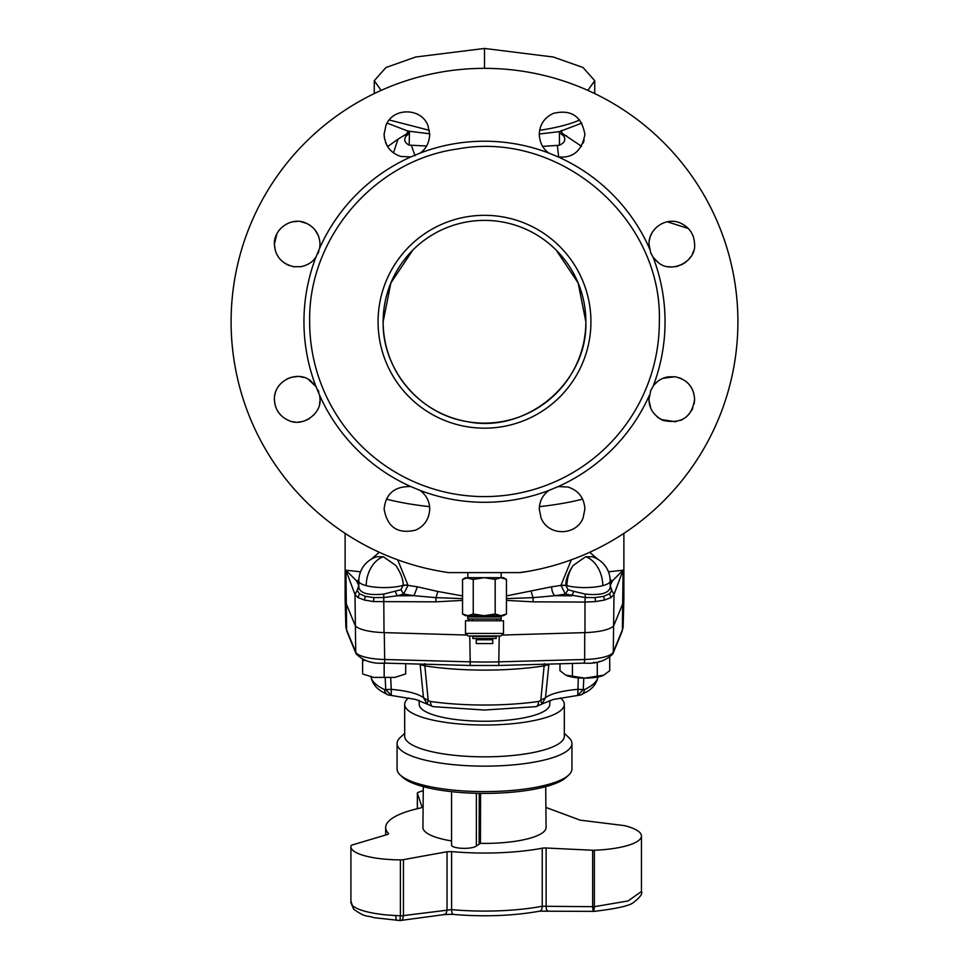<?xml version="1.0" encoding="UTF-8"?>
<svg xmlns="http://www.w3.org/2000/svg" width="969" height="969" viewBox="0 0 969 969"><rect width="100%" height="100%" fill="white"/><g stroke="black" fill="none" stroke-linecap="round" stroke-linejoin="round"><path stroke-width="1.45" d="M545.704 786.646L546.08 827.441A61.58 15.94 180 0 1 484.5 843.405A61.58 15.94 180 0 1 480.43 843.369L476.373 846.01L476.373 793.296M451.554 840.935A61.58 15.94 180 0 1 422.92 827.441L423.296 786.646M397.072 743.514L397.072 768.974A87.428 22.626 0 0 0 400.27 775.03L402.716 777.308A84.897 21.972 0 0 0 484.5 793.393A84.897 21.972 0 0 0 566.284 777.308L568.73 775.03A87.428 22.626 0 0 0 571.928 768.974L571.928 743.514A87.428 22.626 0 0 1 484.5 766.14A87.428 22.626 0 0 1 397.072 743.514A87.428 22.626 180 0 1 400.27 737.457L404.679 733.351M451.554 791.673L451.554 845.077A12.67 3.282 -0 0 0 464.224 848.347A12.67 3.282 -0 0 0 476.373 846.01M400.27 775.03A87.428 22.626 0 0 0 484.5 791.6A87.428 22.626 0 0 0 568.73 775.03M564.321 704.354L564.321 736.174A79.821 20.664 180 0 1 484.5 756.837A79.821 20.664 180 0 1 404.679 736.174L404.679 704.354A79.821 20.664 0 0 0 484.5 725.018A79.821 20.664 0 0 0 564.321 704.354A79.821 20.664 0 0 0 560.361 697.922M408.639 697.922A79.821 20.664 0 0 0 404.679 704.354M419.214 704.354A65.286 16.897 0 0 0 419.214 704.475A65.286 16.897 0 0 0 484.5 721.251A65.286 16.897 0 0 0 549.786 704.475A65.286 16.897 0 0 0 549.786 704.354M548.902 664.092L545.511 697.692L538.582 701.483A7.607 3.501 82 0 1 536.039 706.643L484.5 710.035L432.961 706.643L427.123 704.1L428.213 700.575L430.418 701.483A7.607 3.501 98 0 0 432.961 706.643M583.798 678.13L583.265 689.577L584.428 689.625A7.607 6.456 64.4 0 1 581.049 694.906A7.607 6.456 64.4 0 1 581.037 694.906L586.633 691.854C593.064 688.244 596.88 683.06 598.091 676.314M390.713 677.864L391.246 689.347L384.572 689.625A7.607 6.456 115.6 0 0 387.951 694.906A7.607 6.456 115.6 0 0 387.963 694.906L415.592 699.436L427.123 704.088L423.489 697.692L420.098 664.092M424.652 663.632L428.213 700.575L423.489 697.692A50.885 13.166 180 0 0 391.246 689.347L391.234 695.391L385.735 689.577L385.202 678.13M578.287 677.864L577.766 695.391L583.265 689.577L577.754 689.347A50.885 13.166 180 0 0 545.511 697.692L541.877 704.1L540.787 700.575L544.348 663.632M559.973 663.789L559.973 670.693L565.763 675.151L584.84 678.13C576.712 678.058 570.487 677.137 566.187 675.345M604.002 675.102L603.493 675.345C599.193 677.137 592.98 678.058 584.84 678.13L603.941 675.139M603.493 675.345L609.719 670.693L609.719 657.588M599.557 661.452L597.279 662.469L597.279 676.277M597.279 662.469L593.319 662.469M572.413 663.45L572.413 676.277M345.86 626.156A138.64 35.877 0 0 0 345.86 626.41A138.64 35.877 0 0 0 346.636 629.947L355.72 652.076A32.207 8.333 0 0 0 384.342 659.489L469.856 661.839A138.64 35.877 0 0 0 484.5 662.033A138.64 35.877 180 0 0 499.144 661.839L584.658 659.489L584.731 632.624A32.946 8.527 0 0 0 584.985 632.612A32.946 8.527 0 0 0 614.007 625.041L623.091 602.912A139.379 36.071 0 0 0 623.866 599.351A139.379 36.071 0 0 0 623.879 599.096L623.879 533.386M345.121 533.386L345.121 599.096A139.379 36.071 0 0 0 345.134 599.351A139.379 36.071 0 0 0 345.909 602.912L354.993 625.041A32.946 8.527 0 0 0 384.015 632.612A32.946 8.527 0 0 0 384.269 632.624L384.741 663.123L470.244 665.473L469.783 635.979M506.448 595.923L551.652 586.802A7.607 3.537 -98.1 0 0 554.995 595.693L571.88 595.802L573.733 591.332L568.076 589.746L565.387 594.07L560.966 585.349L571.322 559.816M589.709 552.282L597.825 559.246M608.447 571.807L623.091 570.22L612.42 580.891A146.307 37.864 180 0 1 610.179 581.897M548.866 664.552L544.457 665.824A116.861 30.245 0 0 1 484.5 670.112A116.861 30.245 180 0 1 424.543 665.824L420.134 664.552M610.179 585.349L611.839 590.46L609.489 593.815L603.614 596.347L594.99 597.607L584.925 597.498L565.387 594.07A146.307 37.864 180 0 1 554.995 595.693L533.023 597.655L533.144 601.846L506.448 600.38M531.157 591.478L533.023 597.655L506.448 598.6M585.252 594.082C600.32 595.547 608.629 593.367 610.179 587.541L614.007 594.481L611.003 597.57L604.632 600.029L595.608 601.579L584.985 602.064L585.252 594.082L573.733 591.332M610.179 587.541L610.179 581.012A25.339 6.553 180 0 1 602.766 585.651A25.339 6.553 180 0 1 584.84 587.577A25.339 6.553 180 0 1 566.926 585.651A25.339 17.309 104.5 0 1 573.163 565.484C563.57 579.741 566.344 586.948 565.896 585.373A25.339 6.553 0 0 0 566.926 585.651M610.179 581.012A25.339 25.339 0 0 0 592.156 556.751L585.627 556.763L573.163 565.484M610.155 579.886L612.42 580.891L610.179 585.688M560.966 585.203L565.896 585.373L568.076 589.746M462.552 598.6L435.977 597.655L435.856 601.846L373.38 601.579L364.368 600.029L357.997 597.57L354.993 594.481L345.909 570.22L356.58 580.891L358.821 585.688M462.552 595.923L437.843 591.478L435.977 597.655L414.005 595.693L397.12 595.802L384.075 597.498L374.01 597.607L365.386 596.347L359.511 593.803L357.161 590.46L358.821 585.349M383.748 594.082L400.924 589.746L403.104 585.373C402.644 586.935 405.442 579.753 395.837 565.484L383.373 556.763L376.844 556.751A25.339 25.339 0 0 0 358.821 581.012L358.821 587.541C360.347 593.355 368.644 595.535 383.748 594.082L384.015 632.612L467.119 635.058M403.104 585.518L405.938 585.191A3.803 0.981 180 0 1 408.034 585.349L403.613 594.07L397.12 595.802L395.267 591.332M358.821 587.468L354.993 594.481L355.72 652.076A5.063 4.869 157.7 0 0 356.071 653.736C363.024 660.882 372.581 664.019 384.741 663.123M437.843 591.478L417.348 586.802L414.005 595.693A146.307 37.864 180 0 1 403.613 594.07L400.924 589.746M533.144 601.846L584.985 602.064L584.985 632.612L501.881 635.058M448.756 572.618L449.749 572.618L448.756 572.618A253.406 253.406 0 0 1 231.094 321.756A253.406 253.406 0 0 1 484.5 68.351A253.406 253.406 0 0 1 737.906 321.756A253.406 253.406 0 0 1 520.244 572.618L448.756 572.618M441.404 571.468L444.928 572.049M445.461 572.134L448.695 572.618M653.154 257.318L658.157 262.454C670.899 273.985 696.214 262.03 694.603 244.176C694.155 234.353 689.456 227.327 680.517 223.1C666.418 216.608 648.624 228.139 648.988 244.176L650.72 252.897L653.154 257.318A180.549 180.549 0 0 1 653.154 386.195L650.72 390.604L648.988 399.325C649.024 408.518 653.712 415.544 663.062 420.401C681.364 424.277 691.878 417.251 694.603 399.325C693.768 387.031 687.287 379.521 675.187 376.784L668.016 376.844C661.682 378.043 656.716 381.156 653.154 386.195M558.192 156.93C572.982 158.359 581.872 150.873 584.888 134.461C581.666 116.183 571.153 109.158 553.347 113.385C544.372 117.612 539.672 124.626 539.273 134.461C539.794 142.843 543.015 149.056 548.938 153.102L558.192 156.93A180.549 180.549 0 0 1 649.315 248.064M420.061 153.102C425.985 149.056 429.206 142.843 429.727 134.461L427.995 125.728C421.503 107.389 392.36 107.171 385.856 125.728L384.112 134.461C385.044 145.847 390.652 153.187 400.948 156.469L410.808 156.93L420.061 153.102A180.549 180.549 0 0 1 548.938 153.102M319.685 248.064L320.012 244.176C319.564 234.353 314.864 227.327 305.938 223.1C291.802 216.329 273.621 228.878 274.397 244.176C275.087 256.191 281.567 263.701 293.813 266.729L300.984 266.669C307.585 265.276 312.539 262.163 315.846 257.318L319.685 248.064A180.549 180.549 0 0 1 410.808 156.93M548.938 490.399C542.749 494.941 539.527 501.155 539.273 509.04L541.005 517.773C548.248 536.753 576.712 535.796 583.144 517.773L584.888 509.04C584.198 497.884 578.578 490.556 568.052 487.032L558.192 486.571L548.938 490.399A180.549 180.549 0 0 1 420.061 490.399L410.808 486.571C394.637 486.184 385.747 493.681 384.112 509.04C387.309 527.281 397.823 534.307 415.653 530.116C424.458 526.106 429.146 519.081 429.727 509.04C429.582 501.385 426.36 495.171 420.061 490.399M410.808 486.571A180.549 180.549 0 0 1 319.685 395.437L315.846 386.195A180.549 180.549 0 0 1 315.846 257.318M649.315 395.437A180.549 180.549 0 0 1 558.192 486.571M315.846 386.195L310.843 381.047C298.161 369.795 273.864 380.332 274.397 399.325C274.821 409.148 279.508 416.173 288.483 420.401C302.837 427.595 321.538 413.266 320.012 399.325L319.685 395.437M659.344 321.756A174.844 174.844 0 0 1 484.5 496.6A174.844 174.844 0 0 1 309.656 321.756C307.972 238.12 374.555 160.297 457.441 149.008C559.234 129.725 662.651 218.207 659.344 321.756M590.933 321.756A106.433 106.433 0 0 0 484.5 215.324A106.433 106.433 0 0 0 378.067 321.756A106.433 106.433 0 0 0 484.5 428.177A106.433 106.433 0 0 0 590.933 321.756M412.83 250.075L390.858 282.96L383.143 321.756A101.357 101.357 0 0 0 484.5 423.114A101.357 101.357 0 0 0 585.857 321.756A101.357 101.357 0 0 0 484.5 220.387A101.357 101.357 0 0 0 383.143 321.756C382.21 369.48 419.553 414.066 466.695 421.539C526.252 434.185 587.856 382.598 585.857 321.756L578.142 282.96L556.17 250.075M519.251 572.618L528.129 571.371M528.614 571.286L530.564 570.935M502.136 572.618L504.583 572.618M505.782 572.618L466.828 572.618M467.833 572.727L467.833 577.694L503.505 577.694L506.448 579.389L500.816 577.694L495.183 579.389L484.221 577.694L473.247 579.389L465.495 577.694L462.552 579.389L467.906 577.694L484.221 577.694M462.552 614.007L467.906 615.703L465.495 615.703L462.552 614.007L462.552 579.389M473.247 614.007L484.221 615.703L467.906 615.703L473.247 614.007L473.247 579.389M472.545 616.974L472.545 615.703L484.221 615.703L495.183 614.007L495.183 579.389M495.183 614.007L500.816 615.703L506.448 614.007L506.448 579.389M484.221 615.703L503.505 615.703L506.084 614.213M496.455 616.974L496.455 615.703M467.773 616.974L501.227 616.974L501.227 618.997L467.773 618.997L467.773 616.974M496.455 620.766L496.455 618.997M472.545 620.766L472.545 618.997M496.152 638.51L496.152 636.476L472.848 636.476L472.848 638.51L496.152 638.51M491.598 639.77L491.598 638.51M477.402 639.77L477.402 638.51M476.263 639.77L492.736 639.77L492.736 643.573L476.263 643.573L476.263 639.77M465.495 620.766L503.505 620.766L503.505 633.435L465.495 633.435L465.495 620.766M465.495 633.435L468.027 635.979L500.973 635.979L503.505 633.435M562.965 133.855L564.455 135.248L563.522 135.854C566.126 139.524 564.77 142.661 559.452 145.241L542.41 146.416M581.582 146.295L562.807 133.77L561.027 131.215M426.59 146.004L409.172 145.144C404.727 142.782 403.625 139.863 405.841 136.375L406.229 134.158M408.131 131.251L406.532 133.988L398.005 139.124L393.462 152.872M648.988 244.176L649 243.316M649.145 241.451L649.969 237.562M650.429 236.194L652.004 232.839M652.827 231.506L655.674 228.03M661.233 223.96L664.334 222.616M667.326 221.804L688.402 228.539M689.54 229.859L691.018 231.894M692.593 234.801L693.501 237.199M694.603 244.176L694.591 244.963M693.55 251.019L692.46 253.817M690.909 256.603L687.699 260.516M685.943 262.054L681.268 264.912M678.433 265.99L675.417 266.693M671.723 266.984L668.38 266.717M657.454 261.909L653.421 257.693M653.191 257.366L650.478 252.291M649.521 249.069L649 244.903M275.22 250.244L274.397 244.176L276.928 233.747M278.321 231.385L279.084 230.319M279.302 230.041L280.223 228.95M286.739 223.912L289.38 222.749M292.638 221.828L297.58 221.368M300.765 221.647L306.846 223.5M308.312 224.251L310.346 225.535M314.986 229.883L318.329 235.576M319.831 247.034L319.613 248.427M318.946 251.044L317.977 253.587M316.173 256.833L313.435 260.201M310.758 262.514L308.505 263.98M303.66 266.051L300.051 266.802M294.6 266.826L292.396 266.463M289.295 265.567L286.812 264.476M285.395 263.677L281.022 260.237M278.587 257.342L276.613 253.975M384.112 134.461L384.136 133.347M386.05 125.267L386.776 123.753M387.115 145.762L385.553 142.443M384.548 138.87L384.124 135.224M584.162 140.154L583.205 143.061M274.397 399.325L274.421 398.489M274.808 395.025L275.341 392.845M276.322 390.168L276.637 389.465M286.86 379L290.397 377.559M292.141 377.086L297.64 376.529M300.765 376.808L303.806 377.498M308.372 379.448L316.342 386.91M317.989 389.938L318.898 392.275M319.964 400.912L319.576 403.758M316.015 412.225L313.641 415.144M309.414 418.596L305.95 420.389M301.771 421.672L298.089 422.121M295.024 422.036L292.299 421.6M289.477 420.788L286.4 419.42M280.744 415.107L278.26 412.031M276.504 408.882L275.208 405.357M275.123 405.018L274.409 400.124M648.988 399.325L649.327 395.376M650.55 391.04L650.962 390.047M654.547 384.402L657.709 381.386M658.06 381.12L659.356 380.211M662.893 378.334L674.763 376.723M679.402 377.837L681.788 378.831M686.44 381.847L688.39 383.688M688.971 384.33L690.558 386.377M691.745 388.29L692.193 389.126M692.569 389.938L693.937 393.898M694.567 400.488L694.107 404.037M692.896 407.973L691.333 411.086M689.637 413.533L685.882 417.264M683.823 418.705L680.565 420.389M675.781 421.781L661.197 419.529M660.252 419.008L657.127 416.791M650.768 408.167L649.012 400.342M539.273 134.037L559.452 131.627L559.452 145.241M587.856 90.383L594.736 80.693L583.011 67.503L553.347 57.026L484.5 48.45L415.677 57.014L385.989 67.503L374.264 80.693L381.144 90.383M484.5 68.351L484.5 48.45M408.664 133.661L405.841 136.375L408.53 134.037L409.621 131.639M407.452 131.021L429.715 133.807M560.93 133.528L563.522 135.854L561.015 133.77L561.414 130.452M409.172 145.144L409.475 131.687L387.14 123.111M358.845 579.886A7.607 6.42 -65 0 1 356.58 580.891A146.307 37.864 180 0 0 358.821 581.897M360.553 571.807L345.909 570.22L346.636 629.947A5.063 4.869 157.7 0 0 346.987 631.606L345.86 626.41L345.134 599.351M371.175 559.246L379.291 552.282M397.678 559.816L408.034 585.349A139.379 36.071 0 0 0 417.348 586.802M405.696 663.692L405.696 673.915L394.928 677.392L373.392 677.392L362.612 673.927L373.392 677.392L394.928 677.392L405.696 673.927L405.696 672.559M362.612 672.559L362.612 659.404M385.444 663.135L384.16 663.329L384.16 677.137M384.16 663.329L382.004 663.014M366.209 660.652L362.612 660.107M564.321 733.351L568.73 737.457A87.428 22.626 180 0 1 571.928 743.514M351.093 901.679L353.637 909.201L350.923 902.66L350.923 846.773A50.679 13.118 -0 0 1 351.093 845.695A5.063 1.308 -0 0 1 352.328 844.944L387.249 834.551A5.063 1.308 -0 0 0 388.496 833.691A5.063 1.308 -0 0 0 388.351 833.388A98.826 25.582 -0 0 1 385.674 827.478A98.826 25.582 -0 0 1 420.231 808.037A5.063 1.308 -0 0 0 421.999 807.044A5.063 1.308 -0 0 0 421.987 806.935L417.373 793.211L417.373 808.703M350.923 846.773A50.679 13.118 -0 0 0 385.928 859.249A50.679 13.118 -0 0 0 400.403 859.891A5.063 1.308 -0 0 0 403.431 859.648L403.431 915.596L451.615 909.637A98.826 25.582 -0 0 0 453.916 909.83A98.826 25.582 -0 0 0 542.24 906.269L592.653 906.669A5.063 1.308 -0 0 0 594.372 906.681L628.094 900.94L641.454 891.516L641.454 835.993A55.754 14.426 -0 0 0 625.126 825.794A5.063 1.308 -0 0 0 623.721 825.54L581.012 820.259A5.063 1.308 -0 0 1 578.384 819.483L545.898 807.431M443.317 914.47C445.486 914.833 446.721 913.234 447.024 909.649L447.024 851.751L403.431 859.648M447.024 851.751L451.615 851.594A98.826 25.582 -0 0 0 453.916 851.799A98.826 25.582 -0 0 0 542.24 848.226A5.063 1.308 -0 0 1 546.128 848.008L546.128 905.942C546.286 909.491 546.71 910.993 547.4 910.485M592.665 906.754L594.372 906.681L593.84 911.223C593.27 911.781 592.883 910.291 592.665 906.754L592.653 850.249L546.128 848.008M592.653 850.249A5.063 1.308 -0 0 0 594.372 850.249A55.754 14.426 -0 0 0 641.454 835.993M417.348 808.703L417.348 793.102A5.063 1.308 -0 0 1 418.087 792.412L423.259 790.595M352.11 905.252C356.943 909.758 368.208 912.98 385.928 914.918L400.403 915.838A5.063 1.308 -0 0 0 403.431 915.596L403.419 915.766C403.007 919.327 401.844 920.865 399.943 920.393L400.403 915.875L403.419 915.766M353.637 909.201C366.718 918.358 365.919 914.845 374.01 917.679L400.003 920.55L444.335 914.579L453.674 914.239C452.426 914.688 451.748 913.161 451.615 909.637L451.615 851.594M542.24 848.226L542.24 906.269A6.335 3.573 79.4 0 1 539.697 911.163L594.021 911.381C616.974 908.668 630.201 905.64 633.714 902.296C640.182 897.246 642.762 893.648 641.454 891.516M538.582 701.483A113.627 29.409 180 0 1 484.5 705.032A113.627 29.409 180 0 1 430.418 701.483M598.006 676.968A113.627 29.409 180 0 1 584.428 689.625M384.572 689.625A113.627 29.409 180 0 1 370.994 676.968M499.217 635.979L498.756 665.473L584.259 663.123L584.658 659.489A32.207 8.333 0 0 0 613.28 652.076L614.007 594.481L623.091 570.22L622.364 629.947A138.64 35.877 0 0 0 623.14 626.41L623.866 599.351M539.394 506.666A139.379 36.071 0 0 0 582.623 499.132M551.652 586.802A139.379 36.071 0 0 0 560.966 585.349L565.896 585.518M622.013 631.606L612.929 653.736A5.063 4.869 22.3 0 0 613.28 652.076L622.364 629.947A5.063 4.869 22.3 0 1 622.013 631.606L623.14 626.41M602.766 585.651A25.339 17.309 -104.5 0 0 585.627 556.763M462.552 600.38L435.856 601.846M358.821 581.012A25.339 6.553 180 0 0 366.234 585.651A25.339 6.553 180 0 0 402.074 585.651A25.339 6.553 -0 0 0 403.104 585.373A3.803 0.981 180 0 1 405.938 585.034A3.803 0.981 180 0 1 408.034 585.203M366.234 585.651A25.339 17.309 -75.5 0 1 383.373 556.763M609.489 593.815L611.003 597.57M603.602 596.347L604.632 600.029M594.99 597.607L595.608 601.579M500.355 615.703L500.355 616.974M500.355 618.997L500.355 620.766M468.645 615.703L468.645 616.974M468.645 618.997L468.645 620.766M374.01 597.607L373.38 601.579M365.386 596.347L364.368 600.029M359.511 593.803L357.997 597.57M566.695 135.999L564.455 135.248M557.405 145.883L558.677 157.014M411.522 145.834L415.059 155.767M579.704 119.986A110.236 28.525 180 0 1 539.648 130.318M429.352 130.318L389.296 119.986M386.377 499.132A139.379 36.071 0 0 0 429.606 506.666M479.267 793.345L479.134 843.611M480.563 793.369L480.43 843.369M594.372 906.681L594.372 850.249M400.403 915.838L400.403 859.891M388.351 833.994L388.351 833.388M395.691 915.669L396.224 920.223M539.697 911.163L539.697 911.163C513.594 915.79 485.469 916.928 455.345 914.591L453.153 914.397M370.909 676.314C372.12 683.06 375.936 688.244 382.367 691.854L387.951 694.906M470.244 665.473L498.756 665.473M346.987 631.606L356.071 653.736M612.929 653.736C605.976 660.882 596.419 664.019 584.259 663.123M549.786 704.475L549.895 700.43M419.214 704.475L419.105 700.43M541.877 704.1L536.039 706.643M542.034 703.954L553.42 699.424L581.037 694.906M501.167 577.694L501.167 572.727M387.624 146.61L398.005 139.124M581.86 123.111L559.452 131.627M594.736 80.693L594.736 93.581M374.264 80.693L374.264 93.581M408.53 134.037L408.119 130.827M385.674 835.024L385.674 827.478"/></g></svg>
